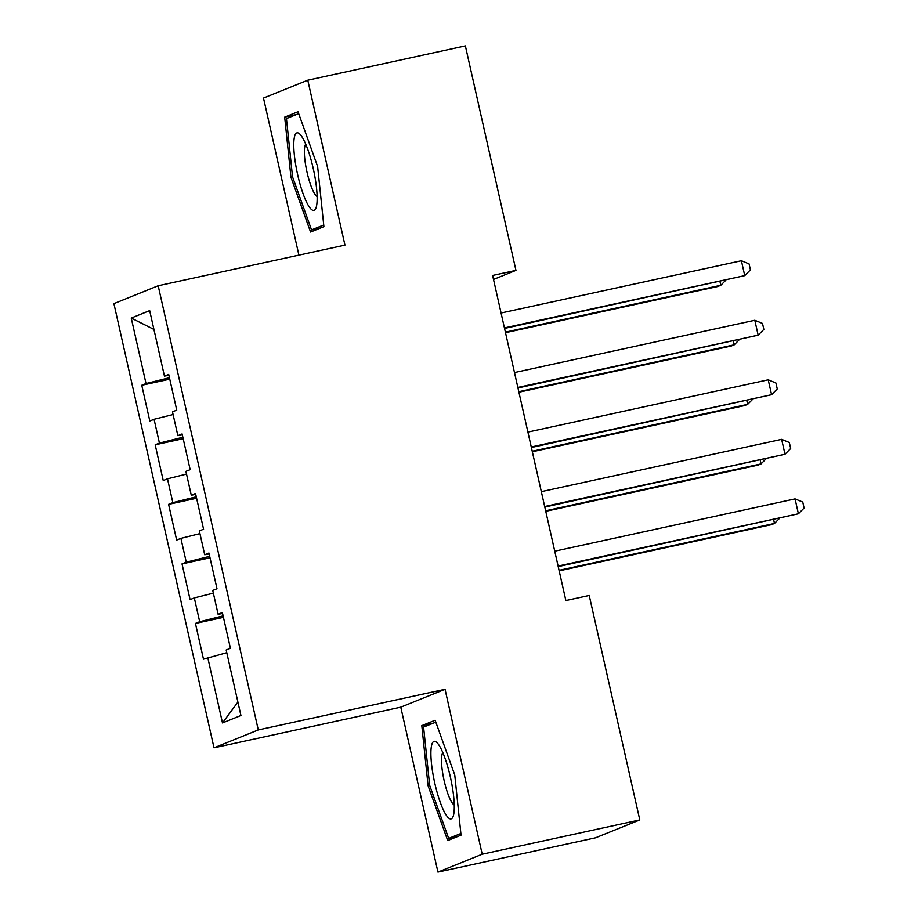 <?xml version="1.0" encoding="UTF-8"?>
<svg xmlns="http://www.w3.org/2000/svg" width="918" height="918" viewBox="0 0 918 918"><rect width="100%" height="100%" fill="white"/><g stroke="black" fill="none" stroke-linecap="round" stroke-linejoin="round"><path stroke-width="1.38" d="M437.943 872.1L482.214 854.222L445.046 689.292L400.776 707.17L437.943 872.1L595.53 837.813L639.8 819.935L589.218 595.461L565.867 600.544L492.61 275.446L515.95 270.374L465.369 45.9L307.782 80.187L263.5 98.065L298.901 255.135M400.776 707.17L214.009 747.803L113.901 303.629L158.183 285.75L258.279 729.925L214.009 747.803M153.926 329.424L131.251 318.053L146.019 383.552L141.762 385.262L149.818 420.995L154.063 419.274L159.434 443.096L155.188 444.805L163.232 480.527L167.489 478.817L172.848 502.628L168.602 504.349L176.658 540.071L180.903 538.361L186.274 562.172L182.028 563.893L190.072 599.615L194.318 597.905L199.688 621.715L195.442 623.437L203.486 659.158L226.78 652.698M131.251 318.053L149.68 310.617L164.448 376.105L168.912 375.347M237.9 702.075L222.5 722.936L240.929 715.489L226.172 650.001L230.418 648.28L222.363 612.558L218.117 614.28L212.746 590.458L217.004 588.736L208.948 553.015L204.703 554.736L199.332 530.914L203.578 529.204L195.534 493.471L191.277 495.192L185.918 471.37L190.164 469.66L182.108 433.939L177.862 435.648L172.492 411.838L176.749 410.116L168.694 374.395L164.448 376.105M222.5 722.936L207.743 657.437M199.688 621.715L223.12 615.875M194.318 597.905L213.355 593.154M186.274 562.172L209.694 556.331M180.903 538.361L199.94 533.61M218.117 614.28L222.581 613.522M172.848 502.628L196.28 496.799M167.489 478.817L186.526 474.067M204.703 554.736L209.166 553.979M159.434 443.096L182.854 437.255M154.063 419.274L173.1 414.534M191.277 495.192L195.741 494.435M146.019 383.552L169.44 377.711M177.862 435.648L182.326 434.891M482.214 854.222L639.8 819.935M158.183 285.75L344.95 245.117L307.782 80.187M445.046 689.292L258.279 729.925M493.505 279.439L515.95 270.374M323.905 226.654L317.628 166.502L298.017 111.732L284.683 117.125L290.96 177.266L310.571 232.036L323.905 226.654M435.143 720.251L421.81 725.633L428.098 785.785L447.709 840.544L461.043 835.162L454.766 775.01L435.143 720.251M141.762 385.262L169.773 379.168M155.188 444.805L183.187 438.712M168.602 504.349L196.613 498.256M182.028 563.893L210.027 557.8M195.442 623.437L223.441 617.344M292.567 176.922L290.96 177.266M296.307 114.589L284.683 117.125M433.445 723.097L421.81 725.633M429.704 785.429L428.098 785.785M504.544 328.426L744.739 275.618L504.43 327.898M741.388 260.735L749.077 263.914L750.419 269.858L744.739 275.618L741.388 260.735L501.079 313.015M505.508 332.683L717.819 286.485L720.802 285.28L719.964 281.562M505.382 332.144L720.802 285.28L725.713 280.311M517.97 387.97L758.153 335.162L517.844 387.442M754.803 320.267L762.502 323.446L763.845 329.401L758.153 335.162L754.803 320.267L514.493 372.559M531.384 447.514L771.579 394.694L531.27 446.986M768.217 379.811L775.917 382.99L777.259 388.945L771.579 394.694L768.217 379.811L527.907 432.091M518.922 392.216L731.233 346.029L734.228 344.824L733.39 341.106M518.808 391.688L734.228 344.824L739.128 339.855M532.337 451.759L744.647 405.572L747.642 404.368L746.804 400.65M532.222 451.231L747.642 404.368L752.553 399.399M316.905 203.578A39.692 8.273 -102.3 0 0 312.751 166.376A39.692 8.273 -102.3 0 0 300.599 134.935A39.692 8.273 -102.3 0 0 294.024 139.685A39.692 8.273 -102.3 0 0 302.056 190.726A39.692 8.273 -102.3 0 0 316.285 207.032A39.692 8.273 -102.3 0 0 316.905 203.578M305.74 144.16A27.173 5.669 -102.3 0 0 304.535 148.257A27.173 5.669 -102.3 0 0 308.058 176.44A27.173 5.669 -102.3 0 0 317.123 196.498M323.733 224.99L311.546 229.913L292.544 176.853L286.45 118.571L298.694 113.625M320.841 227.893L311.546 229.913M454.043 812.086A39.692 8.273 -102.3 0 0 449.877 774.884A39.692 8.273 -102.3 0 0 437.737 743.442A39.692 8.273 -102.3 0 0 431.15 748.193A39.692 8.273 -102.3 0 0 439.194 799.234A39.692 8.273 -102.3 0 0 453.423 815.54A39.692 8.273 -102.3 0 0 454.043 812.086M442.866 752.68A27.173 5.669 -102.3 0 0 441.673 756.765A27.173 5.669 -102.3 0 0 445.184 784.947A27.173 5.669 -102.3 0 0 454.261 805.017M460.87 833.498L448.684 838.421L429.67 785.36L423.588 727.079L435.82 722.145M457.979 836.401L448.684 838.421M544.799 507.057L784.993 454.238L544.684 506.518M781.643 439.355L789.331 442.533L790.673 448.489L784.993 454.238L781.643 439.355L541.333 491.635M558.224 566.59L798.408 513.782L558.098 566.062M795.057 498.899L802.757 502.077L804.099 508.033L798.408 513.782L795.057 498.899L554.747 551.179M545.762 511.303L758.073 465.116L761.056 463.9L760.219 460.182M545.636 510.775L761.056 463.9L765.968 458.931M559.177 570.847L771.487 524.648L774.482 523.444L773.644 519.726M559.062 570.308L774.482 523.444L779.382 518.475"/></g></svg>
